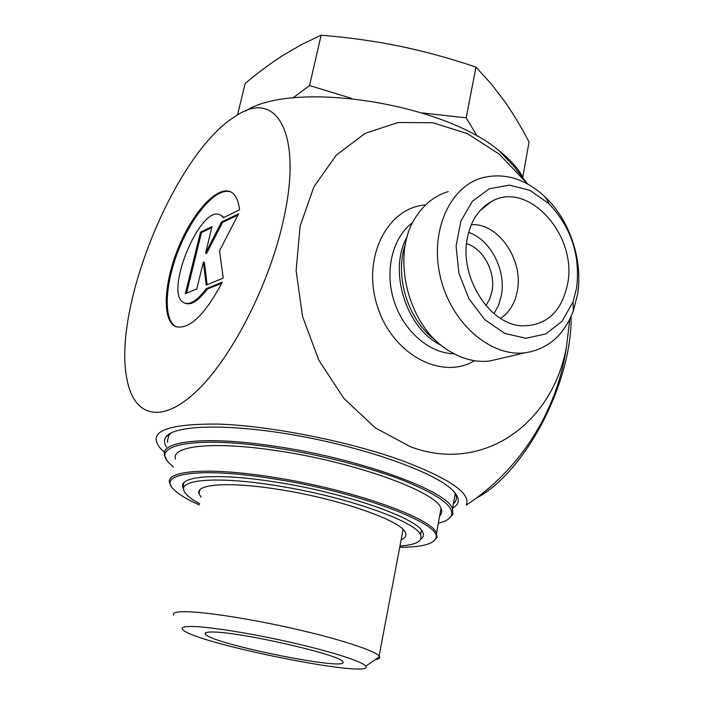 <?xml version="1.0" encoding="UTF-8"?>
<svg xmlns="http://www.w3.org/2000/svg" width="704" height="704" viewBox="0 0 704 704"><rect width="100%" height="100%" fill="white"/><g stroke="black" fill="none" stroke-linecap="round" stroke-linejoin="round"><path stroke-width="1.06" d="M222.262 282.19C204.864 314.996 189.358 329.815 175.762 326.638C161.762 320.883 163.698 283.043 178.534 247.342C193.142 211.534 218.011 184.51 231.326 192.192C235.805 194.841 238.55 200.719 239.554 209.836L223.397 217.686L220.678 215.142C200.807 202.585 162.633 295.249 184.386 302.958C190.274 305.07 197.542 300.326 206.193 288.719L222.262 282.19M230.798 191.91C216.867 186.718 192.764 214.342 178.807 249.454C164.639 284.478 162.994 320.971 176.554 326.929M221.742 283.237L207.214 289.124C198.563 300.722 191.294 305.466 185.398 303.345L185.17 303.239M206.193 288.719L207.214 289.124M220.581 215.09L223.898 217.448M196.794 288.974L185.346 293.682L200.508 232.144L212.036 226.591L205.559 253.114L221.496 222.042L238.612 213.796L219.516 250.853L223.238 278.106L206.21 285.102L203.377 262.038L196.794 288.974M203.377 262.038L204.38 262.451L207.134 284.724M237.978 215.028L222.499 222.464L206.554 253.528L205.559 253.114M221.496 222.042L222.499 222.464M211.781 227.612L201.494 232.549L186.569 293.181M200.508 232.144L201.494 232.549M501.16 358.345L489.526 361.046C476.115 362.498 462.801 359.216 449.583 351.19C407.458 327.087 389.682 253.73 416.671 215.82C424.917 203.5 435.442 195.43 448.246 191.594M527.736 184.026L499.066 154L467.386 133.654L433.083 122.778L398.253 122.487L365.182 133.329L336.31 155.109L313.949 186.736L300.098 226.195L296.12 270.635L302.544 316.58L318.921 360.342L343.886 398.411L375.311 427.9L410.573 446.794C483.525 474.197 553.168 422.946 566.526 346.421L569.791 319.202M167.675 442.323L167.367 441.17L168.916 435.063L171.477 432.74M454.74 492.51L455.673 494.305C457.178 497.983 456.421 501.125 453.394 503.738M452.593 508.182C460.53 503.677 460.161 497.332 451.466 489.166C432.881 471.83 367.242 448.254 298.716 435.855C230.155 423.359 174.856 424.723 166.144 436.682C163.794 439.718 163.918 443.186 166.522 447.102M566.526 346.421C557.682 410.793 519.948 470.043 466.268 505.085C471.231 493.398 449.442 478.438 400.884 460.196C347.565 441.065 269.817 425.762 218.126 424.072C165.766 423.72 146.582 431.869 160.574 448.527L164.542 452.258M522.984 177.646C518.505 168.749 510.541 159.782 499.101 150.744C442.596 102.678 293.102 80.115 245.45 111.021M576.611 287.945L573.038 301.902L562.038 321.288L545.732 333.969L525.879 338.272L504.742 333.414L484.915 319.757L468.926 298.813L458.876 273.17L456.086 246.092L460.865 221.056L472.49 201.177L489.377 188.769L509.362 185.126L530.024 190.406L549.014 203.764C571.27 227.374 580.466 255.429 576.611 287.945M577.518 294.562C583.202 260.911 570.117 220.862 545.679 197.454C525.809 178.842 504.698 172.286 482.319 177.786C449.231 186.877 429.308 232.276 440.581 277.807C451.466 323.418 490.706 357.183 525.034 352.81C547.95 349.263 564.071 335.227 573.399 310.702L577.518 294.562M567.626 283.809C561.607 312.074 546.251 326.084 521.558 325.829C488.946 324.254 458.99 276.329 467.421 237.723C470.941 220.669 478.887 208.648 491.242 201.652C527.859 179.784 577.623 235.136 567.626 283.809M466.567 243.637C483.402 248.582 495.862 272.14 491.999 291.342L489.729 299.042L485.954 305.615M500.579 318.384C509.441 312.4 515.02 303.23 517.334 290.866C523.697 259.917 498.159 222.631 471.302 224.699M494.041 313.614L498.608 305.193L501.371 295.486C506.334 270.406 490.556 239.712 468.644 232.39M571.155 316.29C571.886 384.384 524.471 473.194 475.763 498.485M282.867 222.534C303.838 133.25 276.329 88.273 236.06 115.878C175.692 151.756 111.434 308.959 127.151 380.098C134.059 415.923 160.635 424.618 195.448 392.251C230.155 360.193 268.162 287.514 282.867 222.534M213.277 632.034C240.689 632.025 339.205 654.535 342.434 661.399C354.279 672.637 210.637 643.896 205.366 634.084C204.31 632.57 206.95 631.893 213.277 632.034M375.276 659.604C378.884 659.111 380.318 658.126 379.579 656.638L379.104 655.97C374.528 650.549 340.278 639.302 295.671 629.112C251.108 618.913 204.134 611.662 184.624 611.697C175.798 611.723 172.146 612.902 173.659 615.234M192.412 626.481C210.302 626.798 253.29 633.723 293.304 642.937C333.379 652.133 363.255 661.901 365.746 666.16C375.47 679.51 194.647 643.262 182.873 629.719C180.567 627.431 183.744 626.349 192.412 626.481M292.838 97.997L309.549 85.545L351.762 98.419M421.837 112.895L466.18 117.841L477.303 136.356M522.755 177.346L529.065 141.935C521.101 126.799 512.934 113.265 504.557 101.323L491.163 83.855L475.974 67.082C449.522 58.186 424.046 51.216 399.564 46.174C375.074 41.14 348.929 37.479 321.13 35.2L301.233 44.739L282.647 55.598C270.626 63.316 258.148 72.582 245.23 83.389L237.494 115.007M475.974 67.082L466.18 117.841M321.13 35.2L309.549 85.545M201.142 497.2L198.994 493.777C194.858 483.754 230.982 481.36 282.586 490.081C341.678 499.611 401.861 521.074 405.398 532.594C406.745 535.603 405.337 537.953 401.166 539.66M199.637 503.668C190.397 498.722 185.152 494.296 183.885 490.38C179.291 479.019 220.264 476.168 279.506 486.147C347.442 497.068 416.469 521.734 420.578 534.882L420.64 535.022C422.91 541.174 416.02 544.843 399.951 546.04M183.682 489.13L182.855 487.256C178.578 476.142 216.374 472.789 273.249 481.677C343.587 492.105 418.713 518.417 422.787 532.312C424.054 535.04 423.394 537.319 420.798 539.158M433.294 541.534L437.061 537.425L436.515 533.139C431.948 517.686 348.322 488.303 269.914 476.749C206.659 466.91 165.07 470.782 169.664 483.058L171.283 486.253M199.338 504.935C186.586 499.242 177.892 493.918 173.281 488.963C157.749 473.704 198.942 467.166 269.949 478.262C356.585 491.005 444.602 524.506 435.723 538.322C433.224 544.227 421.221 547.219 399.714 547.29M439.648 515.979C441.83 513.841 442.297 511.315 441.038 508.394C436.7 491.797 353.734 461.595 275.669 450.516C212.705 441.03 171.081 445.922 175.419 459.087M173.501 467.06L168.872 462.766C150.841 444.84 194.946 435.732 272.985 447.489C318.384 454.194 368.834 467.025 403.366 480.462C438.31 494.657 454.362 506.282 451.51 515.346C450.041 518.804 445.641 521.444 438.319 523.266M448.369 519.103L452.83 514.466L452.487 508.772C447.753 490.776 357.729 457.917 272.941 445.958C204.697 435.732 159.958 441.17 164.516 455.356L166.558 459.642M435.802 340.437C408.188 321.024 393.958 275.862 405.495 243.936M407.308 236.491C387.675 270.442 406.155 329.076 441.514 345.462M454.098 353.786C429.308 353.426 403.418 331.038 393.923 300.687C384.322 270.371 392.7 236.993 412.87 222.367M425.656 204.89C387.165 207.416 361.68 257.796 377.265 305.958C392.128 354.341 441.61 380.67 474.478 360.694M175.762 326.638L176.334 326.85M184.932 303.169L185.398 303.345M220.678 215.142L221.672 215.565M168.916 435.063L166.144 436.682M549.014 203.764L545.679 197.454M573.038 301.902L573.399 310.702M489.526 361.046L525.034 352.81M479.917 210.76L491.242 201.652M526.381 182.266L513.454 165.862L499.101 150.744M205.885 632.658L205.366 634.084M365.746 666.16L379.579 656.638M403.093 529.505L379.104 655.97M199.91 489.852L198.994 493.777M421.441 530.218L420.578 534.882M183.92 482.759L182.855 487.256M435.723 538.322L437.061 537.425M436.515 533.139L441.038 508.394M451.51 515.346L452.83 514.466M455.25 493.425L452.487 508.772"/></g></svg>
